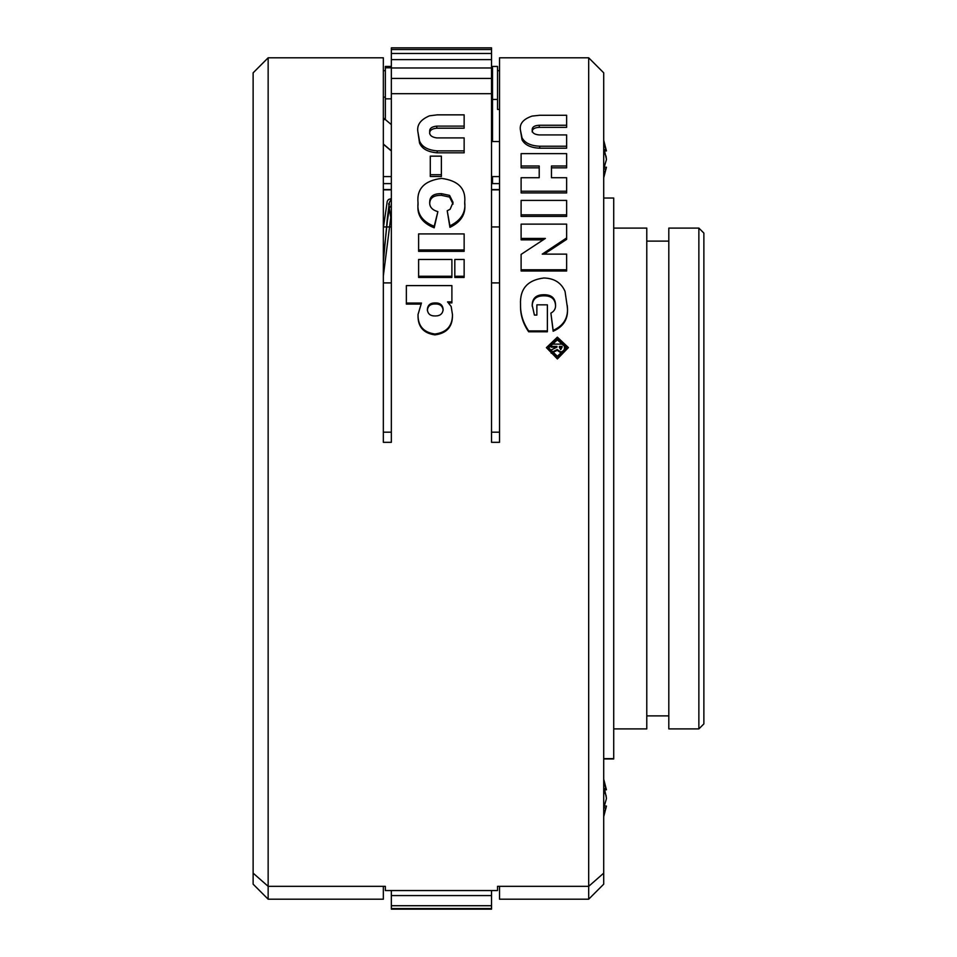 <?xml version="1.0" encoding="UTF-8"?>
<svg xmlns="http://www.w3.org/2000/svg" width="957" height="957" viewBox="0 0 957 957"><rect width="100%" height="100%" fill="white"/><g stroke="black" fill="none" stroke-linecap="round" stroke-linejoin="round"><path stroke-width="1.44" d="M253.126 884.172L253.126 873.143L268.151 886.338L268.151 899.197L253.126 884.172M391.353 67.815L385.348 67.815L385.348 97.136L383.338 97.136M383.338 70.662L385.348 70.662M491.527 67.815L492.52 67.815L492.52 99.432L497.532 99.432L497.532 66.44L491.527 66.44M499.53 432.181L491.527 432.181M391.353 432.181L383.338 432.181M385.348 67.815L385.348 66.44L391.353 66.44M497.532 70.662L499.53 70.662M588.687 899.197L588.687 886.338L603.711 873.143L603.711 884.172L588.687 899.197L499.53 899.197L499.53 886.338L588.687 886.338L588.687 57.803L499.53 57.803L499.53 442.325L491.527 442.325L491.527 93.69L391.353 93.69L391.353 442.325L383.338 442.325L383.338 57.803L268.151 57.803L268.151 886.338L383.338 886.338L383.338 899.197L268.151 899.197M603.711 758.961L613.724 758.961L603.711 758.626L613.724 758.626L613.724 198.039L603.711 198.039M391.353 890.56L391.353 909.15L491.527 909.15L491.527 890.56M646.776 728.911L613.724 728.911L646.776 728.911L646.776 228.089L613.724 228.089L646.776 228.089M668.811 715.896L646.776 715.896L668.811 715.896M646.776 241.104L668.811 241.104L646.776 241.104M668.811 228.089L698.861 228.089L668.811 228.089L668.811 728.911L698.861 728.911L668.811 728.911M698.861 728.911L703.874 723.911L698.861 728.911L698.861 228.089L703.874 233.089L698.861 228.089M497.532 99.432L497.532 109.445L499.53 109.445M391.353 908.564L491.527 908.564M391.353 905.717L491.527 905.717M391.353 895.573L491.527 895.573M383.338 282.901L391.353 282.901M491.527 282.901L499.53 282.901M499.53 183.6L491.527 183.6M391.353 183.6L383.338 183.6M492.52 183.6L492.52 176.59M492.52 141.54L492.52 99.432M491.527 137.353L492.52 137.353M385.348 119.577L385.348 97.136M383.338 189.57L391.353 189.57M491.527 189.57L499.53 189.57M603.711 816.68L606.439 806.057L603.711 815.089M603.711 808.222L606.439 798.605L606.068 795.446L603.711 790.362M603.711 782.252L606.439 789.812L603.711 779.189M604.716 789.812L606.379 797.935M606.439 789.812L603.711 789.812M606.068 788.508L603.711 788.508M606.068 807.911L603.867 807.911M606.439 806.057L604.716 806.057M548.409 348.025L557.357 339.891L566.4 347.989M557.405 356.291L566.412 347.594L557.357 339.065L548.397 347.63L557.405 356.291M557.369 337.163L546.399 347.642L557.405 358.217L568.422 347.594L557.369 337.163M546.399 347.642L557.405 358.935L568.422 347.594M588.687 57.803L603.711 72.828L603.711 873.143L588.687 886.338L497.532 886.338L497.532 890.56L385.348 890.56L385.348 886.338L268.151 886.338L253.126 873.143L253.126 72.828L268.151 57.803M437.229 152.821L437.229 150.883L464.145 150.883L464.145 152.821L437.229 152.821C427.815 152.079 421.905 148.79 419.525 142.952L418.03 132.652C416.427 125.319 420.255 119.709 429.526 115.821L437.229 114.852L464.145 114.852L464.145 128.202L436.763 128.202C431.679 128.716 429.322 130.583 429.705 133.813M441.38 176.495L430.291 176.495L430.291 156.147L441.38 156.147L441.38 176.495M449.587 195.407L441.56 193.673C433.724 193.47 429.777 196.257 429.705 202.071C429.358 206.808 432.086 210.002 437.875 211.629L434.203 227.802C422.264 223.065 416.869 215.337 418.03 204.595L418.03 202.968C416.57 188.864 424.382 180.67 441.488 178.397C458.224 180.55 465.975 188.517 464.731 202.286L464.731 203.913C465.892 214.212 460.951 222.024 449.922 227.335L447.218 210.755L450.137 209.248L453.056 202.417L449.587 195.407L449.587 197.082L441.56 195.36C433.724 195.144 429.777 197.932 429.705 203.697M453.056 204.056L449.587 197.082M464.145 251.332L418.616 251.332L418.616 233.915L464.145 233.915L464.145 251.332M464.145 277.446L454.814 277.446L454.814 259.455L464.145 259.455L464.145 277.446M451.895 277.446L418.616 277.446L418.616 259.455L451.895 259.455L451.895 277.446M451.895 301.874L447.553 301.874L451.166 306.467L452.47 314.614C452.482 326.014 446.632 332.486 434.921 334.017C423.484 332.402 417.85 325.894 418.03 314.506L421.451 303.046L406.354 303.046L406.354 285.605L451.895 285.605L451.895 302.926L448.845 302.926M452.47 314.614L452.47 315.583C452.482 326.911 446.632 333.347 434.921 334.878C423.484 333.263 417.85 326.804 418.03 315.475L418.03 314.506M420.398 304.087L406.354 304.087L406.354 303.046M544.031 294.732C536.303 294.648 532.355 298.141 532.2 305.199L534.413 315.08L536.865 315.08L536.865 304.84L547.38 304.84L547.38 331.792L528.671 331.792C523.072 323.705 520.357 314.997 520.524 305.642L520.524 304.613C519.759 288.882 527.546 280.018 543.875 277.997C554.211 278.272 561.257 282.746 565.049 291.418L567.226 306.384C568.793 318.107 564.104 326.397 553.158 331.242L550.885 313.118C554.282 311.3 555.838 308.489 555.55 304.697C555.227 298.022 551.388 294.696 544.031 294.732L544.031 295.821C536.291 295.749 532.355 299.218 532.2 306.216M555.55 305.726C555.227 299.098 551.388 295.797 544.031 295.821M536.865 315.08L536.865 305.869M566.64 269.766L521.11 269.766L521.11 270.998L566.64 270.998L566.64 254.131L542.224 254.131L566.64 237.946L566.64 239.37L544.21 254.131M543.205 239.848L521.11 239.848L521.11 224.129L566.64 224.129L566.64 237.946M566.64 216.402L521.11 216.402L521.11 200.408L566.64 200.408L566.64 216.402M566.64 167.834L551.459 167.834L551.459 177.727L551.459 165.992L566.64 165.992L566.64 167.834M551.459 177.727L566.64 177.727L566.64 192.931L521.11 192.931L521.11 177.727L539.21 177.727L539.21 167.834L521.11 167.834L521.11 153.634L566.64 153.634L566.64 165.992M539.724 148.203L539.724 146.23L566.64 146.23L566.64 148.203L539.724 148.203C530.752 147.797 524.843 144.986 522.02 139.782L520.524 130.642C519.137 124.063 522.977 119.218 532.044 116.096L539.724 115.271L566.64 115.271L566.64 127.353L539.246 127.353C534.461 127.58 532.116 129.099 532.2 131.934M391.353 93.69L391.353 78.426L491.527 78.426L491.527 47.85L391.353 47.85L391.353 78.426M703.874 233.089L703.874 723.911M491.527 78.426L491.527 93.69M499.53 442.325L499.53 370.849M391.353 59.621L491.527 59.621M391.353 53.46L491.527 53.46M391.353 49.537L491.527 49.537M391.353 67.971L491.527 67.971M437.229 150.883C427.803 150.129 421.905 146.828 419.525 140.954L419.525 142.952M419.525 140.954L418.03 132.652M464.145 126.121L436.763 126.121L436.763 128.202M436.763 126.121C431.655 126.647 429.31 128.525 429.705 131.755C429.274 135.14 431.631 137.198 436.763 137.916L464.145 137.916L464.145 150.883M441.38 174.7L430.291 174.7M437.875 211.629L434.203 226.307C422.264 221.546 416.869 213.758 418.03 202.968M434.203 226.307L434.203 227.802M464.731 202.286C465.892 212.645 460.951 220.493 449.922 225.84L449.922 227.335M449.922 225.84L447.218 210.755M441.56 193.673L441.56 195.36M464.145 249.98L418.616 249.98M464.145 276.25L454.814 276.25M451.895 276.25L418.616 276.25M434.921 334.017L434.921 334.878M435.375 315.966C440.184 315.93 442.78 313.729 443.139 309.362C442.696 304.948 440.017 302.807 435.076 302.926C430.243 302.926 427.671 305.139 427.372 309.566C427.755 313.968 430.423 316.097 435.375 315.966M443.139 310.367C442.696 305.977 440.005 303.836 435.076 303.967L435.076 302.926M435.076 303.967C430.243 303.967 427.671 306.168 427.372 310.57M547.38 330.919L528.671 330.919L528.671 331.792M528.671 330.919C523.072 322.784 520.357 314.028 520.524 304.613M567.226 305.355C568.793 317.15 564.104 325.488 553.158 330.368L553.158 331.242M553.158 330.368L550.885 313.118M521.11 269.766L521.11 254.395L545.394 238.425L521.11 238.425M566.64 214.846L521.11 214.846M566.64 191.233L521.11 191.233M539.21 177.727L539.21 165.992L521.11 165.992M539.724 146.23C530.752 145.835 524.843 143 522.02 137.76L522.02 139.782M522.02 137.76L520.524 130.642M566.64 125.259L539.246 125.259L539.246 127.353M539.246 125.259C534.461 125.487 532.104 127.03 532.2 129.865C532.02 132.856 534.377 134.542 539.246 134.925L566.64 134.925L566.64 146.23M559.343 347.271L560.706 349.64L562.058 347.164L559.343 347.271L559.343 346.386L562.058 346.386L562.058 347.164L562.058 346.386M551.196 344.125L564.439 344.125L564.439 346.769C564.809 349.76 563.553 351.47 560.682 351.925L557.237 349.556L551.196 352.499L551.196 349.963L556.962 347.164L556.962 346.386L551.196 346.386L551.196 344.125M551.196 346.386L551.196 347.176L556.95 347.176L556.962 346.386M551.196 352.499L551.196 353.241L557.237 350.322L557.237 349.556M560.682 351.925L560.682 352.666L557.237 350.322M564.439 347.547L564.439 346.769L564.439 347.547C564.809 350.513 563.553 352.224 560.682 352.666M383.338 144.232L391.353 150.955M383.338 120.486L384.618 118.967L383.338 117.914M391.353 150.775L383.338 144.052M391.353 124.613L384.618 118.967M383.338 262.481L387.346 218.28L389.355 202.513L391.353 198.984M391.353 205.169L389.355 208.076L387.346 221.306L383.338 258.557M603.711 177.811L606.439 167.2L603.711 176.04M606.068 168.982L603.711 168.982L606.439 159.544L606.068 156.35L603.711 151.098M603.711 143.143L606.439 150.931L603.711 140.32M604.573 150.931L606.391 159.065M606.439 150.931L603.711 150.931M606.068 149.543L603.711 149.543M606.439 167.2L604.573 167.2M385.348 98.846L391.353 98.846M491.527 98.846L492.52 98.846M499.53 226.941L491.527 226.941M391.353 226.941L383.338 226.941M383.338 189.833L391.353 189.833M491.527 189.833L499.53 189.833M557.405 358.217L557.405 358.935M383.338 275.951L390.863 216.713M391.353 198.601L388.446 199.523L387.238 201.305L383.338 228.161M389.511 204.463L388.674 203.697L391.353 221.175M491.527 141.54L499.53 141.54M383.338 176.59L391.353 176.59M491.527 176.59L499.53 176.59"/></g></svg>

